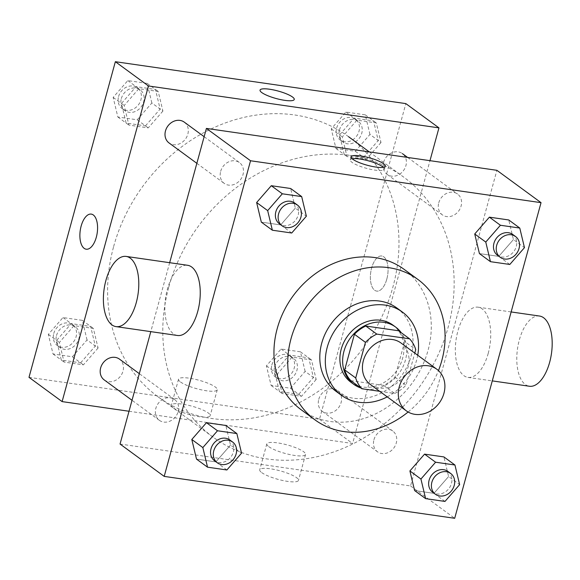 <?xml version="1.0" encoding="UTF-8"?>
<svg xmlns="http://www.w3.org/2000/svg" width="580" height="580" viewBox="0 0 580 580"><rect width="100%" height="100%" fill="white"/><g stroke="black" fill="none" stroke-linecap="round" stroke-linejoin="round"><path stroke-width="0.43" stroke-dasharray="2.9 2.17" d="M400.968 342.983A25.795 21.866 -53.8 0 1 403.368 376.71A25.795 21.866 -53.8 0 1 370.482 384.591M379.639 391.297L394.647 393.465A34.641 29.363 -53.8 0 0 405.993 385.221L414.78 353.097M398.554 330.752A34.641 29.363 -53.8 0 1 404.702 341.519L415.737 349.602M350.827 380.647L383.612 385.381A34.641 29.363 -53.8 0 0 394.958 377.138L404.702 341.519M360.803 387.962A35.467 30.066 126.2 0 0 398.946 373.469A35.467 30.066 126.2 0 0 401.266 332.739M392.892 325.068A35.467 30.066 -53.8 0 1 396.184 371.447A35.467 30.066 -53.8 0 1 350.973 382.285M383.612 385.381L394.647 393.465M394.958 377.138L405.993 385.221M387.237 396.865A51.584 43.732 126.2 0 0 417.723 355.257M335.929 391.246A51.584 43.732 126.2 0 0 401.686 375.477A51.584 43.732 126.2 0 0 396.901 308.024M408.117 412.017A87.051 73.79 126.2 0 0 438.465 370.598M404.064 269.308A87.051 73.79 -53.8 0 1 412.148 383.141A87.051 73.79 -53.8 0 1 301.172 409.748M509.813 264.465L498.771 256.382L479.421 253.59L498.771 256.382L513.43 239.562L508.74 219.958L513.43 239.562L524.465 247.653M444.983 501.432L433.949 493.341L414.599 490.549L433.949 493.341L448.601 476.528L443.91 456.924L448.601 476.528L459.643 484.619M291.718 233.008L280.676 224.924L261.326 222.133L280.676 224.924L295.336 208.111L290.645 188.5L295.336 208.111L306.37 216.195M226.889 469.974L215.854 461.89L196.504 459.099L215.854 461.89L230.514 445.07L225.816 425.466L230.514 445.07L241.548 453.161M168.809 287.042A161.204 136.655 -53.8 0 1 403.745 177.147A161.204 136.655 -53.8 0 1 418.702 387.947A161.204 136.655 -53.8 0 1 213.201 437.218A161.204 136.655 -53.8 0 1 168.809 287.042M120.053 444.048L410.546 485.946L496.893 170.317M169.665 262.696L150.8 331.637M373.933 439.785A12.898 10.933 -53.8 0 1 392.725 430.991A12.898 10.933 -53.8 0 1 393.922 447.854A12.898 10.933 -53.8 0 1 377.486 451.798A12.898 10.933 -53.8 0 1 373.933 439.785M438.763 202.819A12.898 10.933 -53.8 0 1 457.555 194.024A12.898 10.933 -53.8 0 1 458.751 210.888A12.898 10.933 -53.8 0 1 442.308 214.832A12.898 10.933 -53.8 0 1 438.763 202.819M220.668 171.361A12.898 10.933 -53.8 0 1 239.46 162.567A12.898 10.933 -53.8 0 1 240.656 179.43A12.898 10.933 -53.8 0 1 224.213 183.374A12.898 10.933 -53.8 0 1 220.668 171.361M178.183 411.546A12.898 10.933 126.2 0 0 174.631 399.533A12.898 10.933 126.2 0 0 158.195 403.477A12.898 10.933 126.2 0 0 159.391 420.34A12.898 10.933 126.2 0 0 178.183 411.546M410.546 485.946L454.691 518.295M261.703 472.599A20.075 4.379 15.3 0 0 282.938 480.545A20.075 4.379 15.3 0 0 298.461 480.407A20.075 4.379 15.3 0 0 280.249 470.88A20.075 4.379 15.3 0 0 259.731 469.807A20.075 4.379 15.3 0 0 261.703 472.599M488.208 353.401A35.467 17.146 -81.8 0 0 478.094 307.183A35.467 17.146 -81.8 0 0 456.061 339.837A35.467 17.146 -81.8 0 0 467.973 377.384A35.467 17.146 -81.8 0 0 488.208 353.401M177.473 335.486A35.467 17.146 98.2 0 1 167.366 289.268A35.467 17.146 98.2 0 1 187.601 265.285M539.545 316.042A35.467 17.146 -81.8 0 0 517.512 348.696A35.467 17.146 -81.8 0 0 529.424 386.251M268.794 446.665A20.075 4.379 15.3 0 0 290.036 454.618A20.075 4.379 15.3 0 0 305.551 454.474A20.075 4.379 15.3 0 0 287.346 444.954A20.075 4.379 15.3 0 0 266.822 443.881A20.075 4.379 15.3 0 0 268.794 446.665M383.38 167.294A17.733 3.871 -164.7 0 1 384.467 169.237A17.733 3.871 -164.7 0 1 370.758 169.36A17.733 3.871 -164.7 0 1 352.002 162.342A17.733 3.871 -164.7 0 1 350.262 159.877A17.733 3.871 -164.7 0 1 352.183 158.76M113.629 246.609A161.204 136.655 -53.8 0 1 348.565 136.713A161.204 136.655 -53.8 0 1 363.522 347.514A161.204 136.655 -53.8 0 1 158.014 396.785A161.204 136.655 -53.8 0 1 113.629 246.609M104.204 379.907A12.898 10.933 126.2 0 0 123.003 371.12A12.898 10.933 126.2 0 0 119.451 359.107M383.576 162.385A12.898 10.933 -53.8 0 1 402.375 153.599A12.898 10.933 -53.8 0 1 403.571 170.462A12.898 10.933 -53.8 0 1 387.128 174.399A12.898 10.933 -53.8 0 1 383.576 162.385M184.28 122.141A12.898 10.933 -53.8 0 1 185.477 139.004A12.898 10.933 -53.8 0 1 169.034 142.941M318.754 399.352A12.898 10.933 -53.8 0 1 337.546 390.558A12.898 10.933 -53.8 0 1 338.742 407.421A12.898 10.933 -53.8 0 1 322.299 411.365A12.898 10.933 -53.8 0 1 318.754 399.352M129.028 411.249L352.604 443.497L429.976 160.667M298.751 394.291L313.403 377.471L308.712 357.867L289.362 355.076L274.702 371.889L279.4 391.5L298.751 394.291M145.478 125.867L160.138 109.054L155.447 89.45L136.09 86.659L121.438 103.472L126.128 123.076L145.478 125.867M29 377.341L319.493 419.238L405.84 103.61M363.573 157.325L378.233 140.512L373.542 120.901L354.184 118.11L339.532 134.93L344.223 154.534L363.573 157.325M80.656 362.833L95.316 346.021L90.618 326.41L71.267 323.618L56.608 340.438L61.306 360.042L80.656 362.833M319.493 419.238L352.604 443.497M173.405 407.907A20.075 4.379 15.3 0 0 194.648 415.86A20.075 4.379 15.3 0 0 210.17 415.715A20.075 4.379 15.3 0 0 191.958 406.188A20.075 4.379 15.3 0 0 171.434 405.115A20.075 4.379 15.3 0 0 173.405 407.907M386.809 279.111A17.733 8.577 -81.8 0 0 381.756 255.998A17.733 8.577 -81.8 0 0 370.736 272.325A17.733 8.577 -81.8 0 0 376.688 291.102A17.733 8.577 -81.8 0 0 386.809 279.111A17.733 8.577 -81.8 0 0 381.749 255.998A17.733 8.577 -81.8 0 0 370.729 272.325A17.733 8.577 -81.8 0 0 376.688 291.102A17.733 8.577 -81.8 0 0 386.809 279.111M91.263 214.1L91.263 214.1A17.733 8.577 98.2 0 1 97.215 232.877A17.733 8.577 98.2 0 1 86.203 249.204L86.195 249.204M180.503 381.981A20.075 4.379 15.3 0 0 201.738 389.927A20.075 4.379 15.3 0 0 217.261 389.782A20.075 4.379 15.3 0 0 199.049 380.262A20.075 4.379 15.3 0 0 178.531 379.189A20.075 4.379 15.3 0 0 180.503 381.981M294.248 99.47L294.248 99.47A17.733 3.871 -164.7 0 1 280.546 99.6A17.733 3.871 -164.7 0 1 261.783 92.575A17.733 3.871 -164.7 0 1 260.043 90.11L260.043 90.11M87.036 339.952L82.338 320.349L62.988 317.557L48.328 334.37L53.026 353.974L72.377 356.765L87.036 339.952L98.071 348.036L93.38 328.432L74.022 325.641L59.37 342.454L64.061 362.065L83.411 364.856L98.071 348.036M56.506 335.552A12.898 10.933 -53.8 0 1 75.306 326.757A12.898 10.933 -53.8 0 1 76.502 343.621A12.898 10.933 -53.8 0 1 60.059 347.565A12.898 10.933 -53.8 0 1 56.506 335.552M82.338 320.349L93.38 328.432M62.988 317.557L74.022 325.641M48.328 334.37L59.37 342.454M53.026 353.974L64.061 362.065M72.377 356.765L83.411 364.856M53.752 333.529A12.898 10.933 -53.8 0 1 72.543 324.735A12.898 10.933 -53.8 0 1 73.74 341.598A12.898 10.933 -53.8 0 1 57.304 345.542A12.898 10.933 -53.8 0 1 53.752 333.529M305.131 371.41L300.433 351.806L281.082 349.015L266.423 365.828L271.121 385.432L290.471 388.223L305.131 371.41L316.165 379.494L311.474 359.89L292.117 357.099L277.465 373.911L282.156 393.515L301.506 396.307L316.165 379.494M274.601 367.01A12.898 10.933 -53.8 0 1 293.4 358.215A12.898 10.933 -53.8 0 1 294.596 375.079A12.898 10.933 -53.8 0 1 278.154 379.023A12.898 10.933 -53.8 0 1 274.601 367.01M300.433 351.806L311.474 359.89M281.082 349.015L292.117 357.099M266.423 365.828L277.465 373.911M271.121 385.432L282.156 393.515M290.471 388.223L301.506 396.307M271.846 364.987A12.898 10.933 -53.8 0 1 290.638 356.192A12.898 10.933 -53.8 0 1 291.834 373.056A12.898 10.933 -53.8 0 1 275.399 377A12.898 10.933 -53.8 0 1 271.846 364.987M151.858 102.986L147.168 83.382L127.818 80.591L113.158 97.404L117.849 117.008L137.206 119.799L151.858 102.986L162.9 111.077L158.202 91.466L138.852 88.675L124.193 105.495L128.891 125.099L148.241 127.89L162.9 111.077M121.336 98.585A12.898 10.933 -53.8 0 1 140.128 89.791A12.898 10.933 -53.8 0 1 141.324 106.655A12.898 10.933 -53.8 0 1 124.888 110.599A12.898 10.933 -53.8 0 1 121.336 98.585M147.168 83.382L158.202 91.466M127.818 80.591L138.852 88.675M113.158 97.404L124.193 105.495M117.849 117.008L128.891 125.099M137.206 119.799L148.241 127.89M118.574 96.563A12.898 10.933 -53.8 0 1 137.373 87.776A12.898 10.933 -53.8 0 1 138.569 104.639A12.898 10.933 -53.8 0 1 122.126 108.576A12.898 10.933 -53.8 0 1 118.574 96.563M369.953 134.444L365.262 114.84L345.912 112.049L331.252 128.862L335.943 148.465L355.301 151.257L369.953 134.444L380.995 142.528L376.297 122.924L356.946 120.132L342.287 136.945L346.985 156.556L366.335 159.348L380.995 142.528M339.43 130.043A12.898 10.933 -53.8 0 1 358.223 121.249A12.898 10.933 -53.8 0 1 359.419 138.112A12.898 10.933 -53.8 0 1 342.983 142.056A12.898 10.933 -53.8 0 1 339.43 130.043M365.262 114.84L376.297 122.924M345.912 112.049L356.946 120.132M331.252 128.862L342.287 136.945M335.943 148.465L346.985 156.556M355.301 151.257L366.335 159.348M336.668 128.02A12.898 10.933 -53.8 0 1 355.467 119.226A12.898 10.933 -53.8 0 1 356.664 136.09A12.898 10.933 -53.8 0 1 340.221 140.034A12.898 10.933 -53.8 0 1 336.668 128.02M229.818 439.966A12.898 10.933 -53.8 0 1 231.014 456.83A12.898 10.933 -53.8 0 1 214.571 460.774M215.854 461.89L230.514 445.07M447.912 471.424A12.898 10.933 -53.8 0 1 449.108 488.287A12.898 10.933 -53.8 0 1 432.665 492.224M433.949 493.341L448.601 476.528M294.64 203A12.898 10.933 -53.8 0 1 295.836 219.863A12.898 10.933 -53.8 0 1 279.4 223.807M280.676 224.924L295.336 208.111M512.735 234.458A12.898 10.933 -53.8 0 1 513.931 251.321A12.898 10.933 -53.8 0 1 497.495 255.265M498.771 256.382L513.43 239.562M467.973 377.384L492.282 380.893M478.094 307.183L511.139 311.946M266.822 443.881L259.731 469.807M305.551 454.474L298.461 480.407M384.467 169.237L385.301 166.177M350.262 159.877L351.096 156.817M158.014 396.785L213.201 437.218M369.308 151.916L403.745 177.147M174.631 399.533L139.309 373.65M159.391 420.34L132.022 400.287M387.128 174.399L442.308 214.832M407.624 157.441L457.555 194.024M196.852 163.321L224.213 183.374M204.138 136.691L239.46 162.567M322.299 411.365L377.486 451.798M337.546 390.558L392.725 430.991M178.531 379.189L171.434 405.115M217.261 389.782L210.17 415.715M57.304 345.542L60.059 347.565M72.543 324.735L75.306 326.757M275.399 377L278.154 379.023M290.638 356.192L293.4 358.215M122.126 108.576L124.888 110.599M137.373 87.776L140.128 89.791M340.221 140.034L342.983 142.056M355.467 119.226L358.223 121.249"/><path stroke-width="0.87" d="M399.25 386.846A25.795 21.866 -53.8 0 1 436.841 369.257A25.795 21.866 -53.8 0 1 439.234 402.991A25.795 21.866 -53.8 0 1 406.355 410.872A25.795 21.866 -53.8 0 1 399.25 386.846M406.355 410.872L370.482 384.591A25.795 21.866 -53.8 0 1 363.385 360.564A25.795 21.866 -53.8 0 1 400.968 342.983L436.841 369.257M354.423 334.269A34.641 29.363 -53.8 0 1 365.777 326.025L398.554 330.752L409.589 338.836L376.811 334.109A34.641 29.363 -53.8 0 0 365.458 342.352L354.423 334.269L344.68 369.88A34.641 29.363 -53.8 0 0 350.827 380.647L361.862 388.738L379.639 391.297M414.78 353.097L415.737 349.602A34.641 29.363 -53.8 0 0 409.589 338.836M365.458 342.352L355.714 377.971A34.641 29.363 -53.8 0 0 361.862 388.738M365.777 326.025L376.811 334.109M344.68 369.88L355.714 377.971M401.266 332.739A35.467 30.066 126.2 0 0 395.654 327.091A35.467 30.066 126.2 0 0 383.822 322.313A35.467 30.066 126.2 0 0 346.572 344.346A35.467 30.066 126.2 0 0 353.735 384.308A35.467 30.066 126.2 0 0 360.803 387.962M353.735 384.308L350.973 382.285A35.467 30.066 -53.8 0 1 341.207 349.247A35.467 30.066 -53.8 0 1 381.067 320.298A35.467 30.066 -53.8 0 1 392.892 325.068L395.654 327.091M417.723 355.257A51.584 43.732 126.2 0 0 402.418 312.069A51.584 43.732 126.2 0 0 385.214 305.123A51.584 43.732 126.2 0 0 331.035 337.161A51.584 43.732 126.2 0 0 341.446 395.292A51.584 43.732 126.2 0 0 387.237 396.865M402.418 312.069L396.901 308.024A51.584 43.732 126.2 0 0 379.697 301.078A51.584 43.732 126.2 0 0 325.518 333.123A51.584 43.732 126.2 0 0 335.929 391.246L341.446 395.292M438.465 370.598A87.051 73.79 126.2 0 0 417.861 279.415A87.051 73.79 126.2 0 0 388.832 267.692A87.051 73.79 126.2 0 0 297.402 321.769A87.051 73.79 126.2 0 0 314.969 419.855A87.051 73.79 126.2 0 0 408.117 412.017M314.969 419.855L301.172 409.748A87.051 73.79 -53.8 0 1 277.204 328.65A87.051 73.79 -53.8 0 1 375.035 257.585A87.051 73.79 -53.8 0 1 404.064 269.308L417.861 279.415M519.774 228.049L508.74 219.958L489.382 217.167L474.73 233.979L479.421 253.59L490.455 261.674L509.813 264.465L524.465 247.653L519.774 228.049L500.424 225.257L485.764 242.07L490.455 261.674M454.945 465.008L443.91 456.924L424.56 454.133L409.9 470.946L414.599 490.549L425.633 498.64L444.983 501.432L459.643 484.619L454.945 465.008L435.595 462.216L420.935 479.036L425.633 498.64M454.691 518.295L541.038 202.659L250.545 160.762L164.198 476.39L454.691 518.295M301.68 196.591L290.645 188.5L271.288 185.709L256.635 202.529L261.326 222.133L272.361 230.216L291.718 233.008L306.37 216.195L301.68 196.591L282.329 193.8L267.67 210.612L272.361 230.216M236.85 433.557L225.816 425.466L206.465 422.675L191.806 439.488L196.504 459.099L207.538 467.183L226.889 469.974L241.548 453.161L236.85 433.557L217.5 430.766L202.84 447.579L207.538 467.183M541.038 202.659L496.893 170.317L206.4 128.419L250.545 160.762M352.836 159.282A17.733 3.871 -164.7 0 1 351.096 156.817A17.733 3.871 -164.7 0 1 369.221 157.767A17.733 3.871 -164.7 0 1 385.301 166.177A17.733 3.871 -164.7 0 1 371.599 166.3A17.733 3.871 -164.7 0 1 352.836 159.282M206.4 128.419L169.665 262.696M150.8 331.637L120.053 444.048L164.198 476.39M126.15 256.418L187.601 265.285A35.467 17.146 98.2 0 1 199.513 302.832A35.467 17.146 98.2 0 1 177.473 335.486L116.029 326.62A35.467 17.146 98.2 0 1 105.915 280.401A35.467 17.146 98.2 0 1 126.15 256.418A35.467 17.146 98.2 0 1 138.062 293.966A35.467 17.146 98.2 0 1 116.029 326.62M492.282 380.893L529.424 386.251A35.467 17.146 -81.8 0 0 549.659 362.268A35.467 17.146 -81.8 0 0 539.545 316.042L511.139 311.946M352.183 158.76A17.733 3.871 -164.7 0 1 368.387 160.827A17.733 3.871 -164.7 0 1 383.38 167.294M139.309 373.65L119.451 359.107A12.898 10.933 126.2 0 0 103.008 363.044A12.898 10.933 126.2 0 0 104.204 379.907L132.022 400.287M196.852 163.321L169.034 142.941A12.898 10.933 -53.8 0 1 165.481 130.928A12.898 10.933 -53.8 0 1 184.28 122.141L204.138 136.691M429.976 160.667L438.951 127.868L148.458 85.963L62.111 401.599L129.028 411.249M148.458 85.963L115.347 61.705L405.84 103.61L438.951 127.868M261.783 92.568A17.733 3.871 -164.7 0 1 260.043 90.11A17.733 3.871 -164.7 0 1 278.168 91.053A17.733 3.871 -164.7 0 1 294.256 99.463A17.733 3.871 -164.7 0 1 280.546 99.593A17.733 3.871 -164.7 0 1 261.783 92.568M115.347 61.705L29 377.341L62.111 401.599M86.203 249.204A17.733 8.577 98.2 0 1 81.142 226.091A17.733 8.577 98.2 0 1 91.263 214.1A17.733 8.577 98.2 0 1 97.215 232.877A17.733 8.577 98.2 0 1 86.195 249.204A17.733 8.577 98.2 0 1 81.142 226.091A17.733 8.577 98.2 0 1 91.263 214.1M260.043 90.11A17.733 3.871 -164.7 0 1 278.168 91.06A17.733 3.871 -164.7 0 1 294.248 99.47M217.333 462.789L214.571 460.774A12.898 10.933 -53.8 0 1 211.018 448.76A12.898 10.933 -53.8 0 1 229.818 439.966L232.573 441.989A12.898 10.933 -53.8 0 1 233.769 458.852A12.898 10.933 -53.8 0 1 217.333 462.789A12.898 10.933 -53.8 0 1 213.781 450.776A12.898 10.933 -53.8 0 1 232.573 441.989M225.816 425.466L206.465 422.675L217.5 430.766M206.465 422.675L191.806 439.488L202.84 447.579M191.806 439.488L196.504 459.099M435.428 494.247L432.665 492.224A12.898 10.933 -53.8 0 1 429.113 480.211A12.898 10.933 -53.8 0 1 447.912 471.424L450.667 473.447A12.898 10.933 -53.8 0 1 451.863 490.31A12.898 10.933 -53.8 0 1 435.428 494.247A12.898 10.933 -53.8 0 1 431.875 482.234A12.898 10.933 -53.8 0 1 450.667 473.447M443.91 456.924L424.56 454.133L435.595 462.216M424.56 454.133L409.9 470.946L420.935 479.036M409.9 470.946L414.599 490.549M282.156 225.83L279.4 223.807A12.898 10.933 -53.8 0 1 275.848 211.794A12.898 10.933 -53.8 0 1 294.64 203L297.402 205.023A12.898 10.933 -53.8 0 1 298.599 221.886A12.898 10.933 -53.8 0 1 282.156 225.83A12.898 10.933 -53.8 0 1 278.61 213.81A12.898 10.933 -53.8 0 1 297.402 205.023M290.645 188.5L271.288 185.709L282.329 193.8M271.288 185.709L256.635 202.529L267.67 210.612M256.635 202.529L261.326 222.133M500.25 257.281L497.495 255.265A12.898 10.933 -53.8 0 1 493.942 243.245A12.898 10.933 -53.8 0 1 512.735 234.458L515.497 236.481A12.898 10.933 -53.8 0 1 516.693 253.344A12.898 10.933 -53.8 0 1 500.25 257.281A12.898 10.933 -53.8 0 1 496.705 245.268A12.898 10.933 -53.8 0 1 515.497 236.481M508.74 219.958L489.382 217.167L500.424 225.257M489.382 217.167L474.73 233.979L485.764 242.07M474.73 233.979L479.421 253.59M348.565 136.713L369.308 151.916M402.375 153.599L407.624 157.441"/></g></svg>
